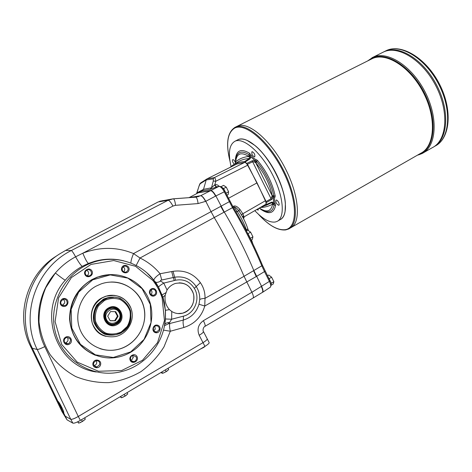 <?xml version="1.0" encoding="UTF-8"?>
<svg xmlns="http://www.w3.org/2000/svg" width="472" height="472" viewBox="0 0 472 472"><rect width="100%" height="100%" fill="white"/><g stroke="black" fill="none" stroke-linecap="round" stroke-linejoin="round"><path stroke-width="0.71" d="M115.056 311.644L117.434 316.157L114.69 320.694L110.106 320.659M117.434 316.157L118.106 316.252L115.687 311.65L110.495 311.591L107.722 316.146L110.159 320.759L115.351 320.807L118.106 316.252M114.69 320.694L115.351 320.807M247.157 140.432L255.122 145.594C269.494 157.205 284.415 185.826 285.383 203.491L285.1 211.385M237.375 140.013L238.059 139.671C242.354 137.877 247.983 139.83 254.945 145.523C269.376 157.182 284.374 185.944 285.342 203.686C285.873 212.294 284.085 217.651 279.99 219.757L277.79 220.996M258.367 208.589L258.172 210.14L256.821 209.48M265.612 204.4L243.54 217.155L265.612 204.4C266.273 203.88 266.196 202.671 265.382 200.765L257.063 182.87L247.641 165.235C246.555 163.353 245.546 162.421 244.614 162.445L236.867 164.026L207.143 178.811L206.211 179.95L213.285 178.823L214.258 177.649C215.061 177.702 215.562 178.912 215.757 181.283L213.297 181.006L211.503 187.797L210.176 189.396L216.695 186.818M266.473 204.423L271.624 202.163L271.394 202.836L266.32 205.025L266.131 201.568L271.199 198.623L272.197 195.62C269.701 183.844 264.267 172.929 255.889 162.881L254.349 161.937L252.797 161.701L247.493 164.232L266.131 201.568M247.493 164.232L244.62 161.589L249.287 158.503L249.546 157.559L248.703 156.344C240.968 151.689 236.631 153.447 235.699 161.619L235.274 163.601M229.893 167.495L232.867 165.159C236.171 163.029 240.089 161.843 244.62 161.589M266.32 205.025L259.063 208.181L264.922 211.285C270.084 212.772 273.14 210.624 274.09 204.854L272.592 204.246L272.22 203.043L271.394 202.836L265.518 205.597M231.056 166.451C227.947 152.94 229.268 144.526 235.026 141.211C243.286 137.163 260.762 152.037 272.149 173.967C283.642 195.845 285.424 217.734 277.04 221.421L275.2 222.029C269.465 222.749 262.674 218.949 254.815 210.636M271.624 202.163L273.589 202.258L273.394 197.857L271.506 199.597L266.373 202.547M271.506 199.597L252.16 160.787L254.709 160.344L254.349 161.937M235.54 159.855L235.428 159.135C236.425 150.214 241.145 148.261 249.588 153.27L251.033 155.087C252.744 157.43 254.408 158.94 256.036 159.613L257.435 160.368C266.574 171.301 272.497 183.201 275.205 196.075L274.84 197.385C274.244 198.759 274.326 200.753 275.093 203.373L274.037 203.343L273.589 202.258L272.22 203.043M246.815 163.377L252.16 160.787M256.036 159.613L255.682 160.704L254.703 160.344L251.039 157.011L250.024 158.846L245.257 161.949M235.563 160.374L236.265 156.633C238.413 151.323 242.708 150.715 249.145 154.804L251.039 157.011L249.546 157.559M255.293 162.386L255.682 160.704L256.662 161.625C264.302 169.914 272.155 185.714 273.701 195.85L273.394 197.857L271.955 197.267M256.308 161.223L255.771 162.781L272.202 195.756L273.784 196.317M250.024 158.846L249.287 158.503C244.744 158.81 240.803 160.032 237.469 162.179L237.251 162.321M249.57 155.111L248.815 156.45C243.635 157.017 239.269 158.787 235.717 161.76L235.445 161.135M235.599 162.185L235.475 163.2M278.622 202.376C279.312 203.898 279.383 204.872 278.834 205.296C276.486 204.217 275.536 202.464 275.99 200.045C276.798 199.898 277.672 200.677 278.622 202.376M251.983 151.612C254.314 152.786 255.216 154.574 254.691 156.987C252.355 155.843 251.446 154.055 251.971 151.618L251.983 151.612M234.26 164.256L233.032 162.551C232.324 161.011 232.236 160.032 232.749 159.619C233.793 159.66 234.714 160.769 235.516 162.958M275.093 203.373L275.595 205.462C273.819 213.58 268.828 214.831 260.632 209.208M259.411 208.093C266.668 212.848 271.064 211.562 272.592 204.246M272.527 203.638L274.037 203.343L274.132 204.394L272.58 204.11C269.188 206.075 265.5 207.19 261.512 207.444M274.132 204.394L274.09 204.854L275.595 205.462M210.176 189.396L202.388 190.812L198.393 192.735L210.571 190.476C212.152 190.54 213.922 192.358 215.875 195.933L224.277 212.07C235.734 231.487 245.593 250.992 253.847 270.574L261.635 286.469C263.116 289.596 263.4 291.566 262.497 292.38L262.284 292.51M202.388 190.812L203.503 189.349L196.918 192.865L198.954 186.322L196.547 193.703M239.876 209.326C237.552 206.712 235.563 205.633 233.911 206.087L234.336 207.167C235.327 207.025 236.85 208.246 238.885 210.819L239.876 209.326L242.832 213.745L241.564 214.931M219.108 186.346C217.952 184.906 216.53 184.369 214.848 184.735L211.503 187.797L203.503 189.349L206.211 179.95L200.134 183.791L198.954 186.322M243.475 217.191L243.652 215.468L242.561 216.801M241.599 215.002L238.885 210.819L235.976 211.952M228.454 198.299L257.063 182.87M246.691 230.79L246.508 230.247C244.313 223.811 241.186 217.509 237.109 211.344L234.336 207.167L233.369 207.491M130.962 263.099C130.768 261.411 131.623 258.237 133.529 253.576L211.031 211.657L214.247 217.521C225.74 237.062 235.675 256.656 244.048 276.303L261.818 265.801L262.349 265.028M253.57 270.745L256.255 276.545L256.538 276.385L264.485 271.595L261.818 265.801C253.67 246.301 243.894 226.902 232.489 207.615L224.271 191.815L215.586 196.087C214.07 193.225 212.547 191.437 211.031 190.723L198.393 192.735M215.586 196.087L205.786 201.308L211.031 211.651L229.982 201.332M205.001 326.335L252.927 298.121C253.777 297.413 253.434 295.466 251.906 292.268L244.048 276.303L205.019 298.339L204.771 306.027C201.461 316.913 194.476 324.069 183.826 327.497C183.006 323.804 182.87 321.32 183.407 320.046L168.05 323.934L169.666 322.429L171.643 319.231L165.383 318.978L165.371 310.34L162.905 297.567L158.45 287.188L153.477 279.772C140.438 263.057 117.186 255.322 96.017 261.435C67.555 269.087 47.884 301.502 55.094 331.073C61.915 360.75 93.627 379.228 122.065 371.458C143.287 366.065 160.238 347.575 164.368 326.358L165.383 318.978M198.482 196.075L198.494 196.6M205.597 201.408C203.656 197.797 202.004 195.904 200.641 195.715L195.862 197.16C196.912 197.75 197.644 199.886 198.069 203.574L205.786 201.308C203.833 197.709 202.128 195.839 200.671 195.703L218.937 186.41C220.572 186.446 222.347 188.245 224.271 191.815L224.961 191.367M208.954 342.188L207.314 339.038C206.942 339.923 205.503 341.12 203.001 342.637L199.196 335.273C196.824 329.303 198.228 324.435 203.397 320.677L251.906 292.268L269.412 281.371C270.898 284.474 271.17 286.451 270.226 287.289L262.568 292.339M247.641 165.235L215.757 181.283L214.848 184.735L216.418 186.859M214.536 185.053L216.211 186.936L219.51 186.292M201.031 182.688L200.134 183.791M265.382 200.765L242.832 213.745L243.652 215.468M271.258 285.188L273.241 284.002L273.878 281.719L271.341 283.235L271.152 283.932M273.878 281.719L271.606 277.212L269.07 278.722L271.341 283.235M271.606 277.212L268.721 275.023L267.488 275.748M226.908 195.225L228.182 194.547L228.584 191.756L225.935 193.29M228.584 191.756L226.253 187.136L223.622 188.535L225.952 193.16M226.253 187.136L223.551 185.354L221.032 186.688M222.377 187.708L223.622 188.535M251.01 240.077L252.384 239.304L252.909 236.755L250.254 238.549M252.909 236.755L250.602 232.171L248.006 233.634L250.319 238.224M250.602 232.171L247.788 230.177L246.396 230.955M247.647 233.374L248.006 233.634M261.358 286.634C262.703 289.448 263.063 291.36 262.432 292.369L253.022 298.068M60.894 301.584C60.493 303.52 61.201 304.853 63.018 305.573L64.941 305.526C68.995 304.334 66.924 297.891 62.982 299.437L60.894 301.584M62.912 306.328C58.021 304.977 60.469 297.195 65.319 298.64C70.18 299.997 67.767 307.75 62.912 306.328M63.059 299.407C64.463 300.257 64.977 301.49 64.599 303.107L62.339 305.29M64.522 342.241C65.313 343.522 66.463 344.035 67.986 343.775L68.9 343.421C71.579 340.082 70.865 338.094 66.753 337.462C64.475 338.389 63.732 339.982 64.522 342.241M69.39 344.141C64.888 346.749 61.106 339.687 65.667 337.167C70.169 334.589 73.921 341.616 69.39 344.141M67.726 338.129C68.511 340.377 67.756 341.946 65.478 342.837L65.006 342.908M95.71 366.945L96.966 367.009L99.669 364.62C99.993 361.994 98.86 360.673 96.276 360.643C92.842 362.608 92.654 364.708 95.71 366.945M100.548 364.874C99.12 369.794 91.527 367.806 93.043 362.891C94.494 357.971 102.058 359.988 100.548 364.874M96.258 360.649C97.309 363.086 96.553 364.767 93.993 365.682L93.969 365.688M134.927 361.227C136.473 360.089 136.898 358.643 136.19 356.897L133.122 355.381C129.228 355.876 129.936 362.384 133.806 361.635L134.927 361.227M137.016 356.572C139.311 360.832 132.549 364.874 130.313 360.555C128.012 356.272 134.803 352.265 137.016 356.572M132.49 355.558C133.352 357.322 132.974 358.808 131.369 360.024L130.868 360.266M159.176 329.698C159.53 327.833 158.863 326.559 157.182 325.881L155.766 325.839C151.99 326.53 153.093 332.872 156.828 331.934L159.176 329.698M157.589 325.196C162.091 326.447 159.931 333.952 155.441 332.642C150.916 331.391 153.099 323.857 157.589 325.196M154.769 326.27L155.27 329.031L153.931 330.825M155.465 290.823C154.657 289.495 153.512 289.006 152.019 289.348L151.423 289.601C148.975 292.835 149.701 294.729 153.607 295.283C155.589 294.386 156.208 292.9 155.465 290.823M151.282 288.952C155.412 286.587 158.922 293.354 154.775 295.667C150.645 298.056 147.105 291.259 151.282 288.952M150.957 289.926L151.63 290.793C152.261 292.257 151.996 293.537 150.833 294.634M126.018 266.149L124.071 266.214L122.201 268.232C121.988 271.129 123.304 272.409 126.136 272.061C128.826 270.025 128.791 268.055 126.018 266.149M121.67 267.996C123.056 263.293 130.36 265.559 128.915 270.226C127.552 274.928 120.218 272.686 121.67 267.996M123.162 266.751C125.092 268.273 125.239 269.972 123.617 271.848M86.653 270.232C89.102 271.872 89.261 273.731 87.131 275.819M86.889 270.09C85.279 271.17 84.836 272.604 85.556 274.385C86.488 275.854 87.792 276.338 89.468 275.837C93.35 274.498 90.954 268.267 87.202 269.949L86.889 270.09M200.671 195.703L189.095 197.626L198.116 192.877M203.001 342.637L78.275 416.463C74.499 418.611 71.992 419.543 70.753 419.26L72.841 423.136L67.024 419.826L63.637 412.888C64.794 412.841 59.254 401.69 57.849 401.235L63.443 412.847M115.262 259.506C108.336 258.845 101.468 259.447 94.66 261.311L88.429 263.417L82.252 266.332C75.75 269.895 70.092 274.521 65.278 280.209C63.732 279.459 60.428 277.052 55.366 272.993C61.13 266.326 67.874 260.928 75.603 256.809L82.824 253.193C100.152 246.667 117.056 246.797 133.529 253.576L140.019 258.013C147.86 261.824 154.545 267.069 160.061 273.742L172.988 271.323C184.434 269.801 193.561 273.577 200.37 282.645C203.609 287.312 205.161 292.546 205.019 298.339C202.264 298.546 200.5 298.953 199.739 299.572C199.904 294.906 198.771 290.628 196.34 286.74C191.06 279.005 183.785 275.837 174.522 277.235L173.236 277.518L174.28 280.551L163.755 283.094L167.053 289.991C169.118 286.74 171.92 284.557 175.472 283.436C184.487 281.831 190.546 285.489 193.638 294.404C194.83 303.832 191.095 310.11 182.434 313.249C178.652 314.081 175.088 313.491 171.743 311.479L169.477 309.65C165.873 305.685 164.451 300.847 165.218 295.13L167.053 289.991M57.849 401.235L32.361 348.295C16.113 316.104 29.181 272.786 59.578 253.96L65.579 250.449L158.185 201.939L163.076 200.541M61.974 411.549L64.994 416.068L70.729 419.254C71.962 419.573 74.476 418.646 78.287 416.475L203.019 342.642L204.942 346.359L80.388 420.369C76.576 422.54 74.063 423.461 72.841 423.136M59.094 254.272L55.95 256.331C27.228 274.143 14.903 315.19 30.35 345.893L32.361 348.295L37.199 349.486C19.523 314.511 36.497 267.636 71.349 250.52L65.579 250.449M198.069 203.574L175.531 205.314L172.947 206.057C170.964 202.405 169.359 200.476 168.126 200.264L173.23 198.812L159.766 201.243M193.703 197.32L198.854 196.476L195.709 197.137M175.531 205.314C175.118 201.597 174.428 199.432 173.466 198.83L195.862 197.16L173.33 198.806M199.196 335.273C201.703 333.769 203.149 332.583 203.538 331.722L203.296 331.22M65.278 280.209C36.786 311.349 55.702 366.532 96.276 371.995M96.017 261.435L94.66 261.311C104.4 258.621 114.047 258.45 123.599 260.798M220.796 206.394L223.988 212.217L140.019 258.013L136.16 265.465M88.429 263.417C87.167 262.597 85.296 259.187 82.824 253.193L172.947 206.057M153.896 280.321L153.878 280.097C154.155 278.445 156.214 276.327 160.061 273.742L161.725 280.026C160.568 280.173 160.22 280.515 160.692 281.064L163.755 283.094C160.828 284.887 159.076 286.215 158.503 287.065L158.45 287.188M78.275 416.463L44.775 346.625C33.252 323.22 37.772 292.829 55.366 272.993L45.772 287.749C41.217 298.723 38.958 310.116 39.005 321.922C40.433 333.598 44.102 344.442 49.997 354.46C57.041 363.652 65.608 371.022 75.697 376.562C86.37 380.851 97.456 382.869 108.967 382.615C120.372 381.034 131.057 377.364 141.022 371.594C150.279 364.773 157.937 356.531 163.996 346.855L170.315 331.25L163.477 330.117M162.144 297.95L164.433 320.594L157.548 342.595L142.497 360.278L121.652 370.508L98.5 371.257L77.196 362.101L61.726 344.507L55.094 321.668L58.563 297.879L71.372 277.595L90.984 264.432L113.717 260.538L135.57 266.302L152.893 280.504C156.987 285.749 160.073 291.566 162.144 297.95L162.97 297.254L164.451 302.782L165.371 310.34M171.743 311.479L171.643 319.231L183.39 316.169C194.806 313.567 200.7 298.322 194.316 288.333C189.768 281.442 183.519 278.745 175.56 280.238L174.28 280.551M183.39 316.169L183.407 320.046C191.284 317.597 196.476 312.334 198.977 304.257L199.739 299.572M194.316 288.333L200.37 282.645M171.696 271.559L173.236 277.518L161.725 280.026M160.692 281.064C158.598 282.221 156.928 282.61 155.672 282.232L155.105 281.931M165.79 292.764L162.002 294.923M256.255 276.545L204.771 306.027L198.977 304.257M169.477 309.65L165.465 310.299L165.46 318.972L164.828 324.376C165.731 323.113 167.342 322.464 169.666 322.429M183.826 327.497L170.315 331.25C169.46 327.326 169.324 324.789 169.908 323.644M164.492 325.739L168.05 323.934M85.025 274.733C82.677 270.35 89.704 266.603 91.963 271.011C94.311 275.365 87.32 279.147 85.025 274.733M108.725 274.633L97.191 277.164L92.01 279.53C77.225 288.433 69.75 301.626 69.579 319.096C71.213 336.465 79.815 348.525 95.385 355.268M67.313 343.522L67.756 343.822M114.36 295.342L105.793 296.204L102.1 297.808C85.81 305.809 88.577 332.872 106.1 336.347M99.958 348.637C105.344 350.401 110.837 350.761 116.431 349.728C133.487 346.572 146.149 329.456 144.615 312.352C143.281 295.23 128.095 281.365 110.932 282.038M96.04 286.168C81.798 293.838 74.287 312.175 79.361 327.645C84.305 343.156 100.831 352.814 116.513 349.758C135.44 346.306 148.45 325.709 143.907 307.319C139.718 288.834 119.121 277.359 100.943 283.973L96.04 286.168M130.679 351.9L113.309 357.469L95.344 354.832L80.452 344.342L71.773 328.058L71.154 309.343L78.682 292.097L92.701 279.831L110.265 274.91L127.847 278.114L142.066 288.669L150.297 304.464L151.028 322.5L144.078 339.397L130.679 351.9M130.762 352.201C126.36 354.785 121.652 356.519 116.637 357.387C97.562 360.767 77.644 348.784 71.821 329.834C65.844 310.942 75.136 288.746 92.453 279.507L97.639 277.135C117.463 269.606 140.349 279.507 148.474 298.392C156.81 317.184 149.005 341.51 130.762 352.201M58.811 402.244L62.906 409.773M179.153 282.84C184.947 282.964 189.296 285.613 192.204 290.799C196.895 299.26 191.644 311.337 182.328 313.237L177.808 313.555M203.397 320.677C205.013 323.928 205.526 325.827 204.931 326.376C203.149 327.131 202.535 330.842 203.538 331.722L207.314 339.038C206.954 339.928 205.521 341.126 203.019 342.642M30.332 345.852L62.009 411.619L67.024 419.826M209.238 342.731C208.866 343.634 207.438 344.843 204.942 346.359M200.382 349.068L203.52 347.563L203.379 347.286M203.52 347.563L205.397 346.082M200.753 348.944L204.429 346.961M161.878 371.948L162.598 373.317L161.465 372.921L161.176 372.367M162.598 373.317L166.221 371.647L165.312 369.906M166.221 371.647L168.687 369.594L168.014 368.302M163.637 372.963L167.294 370.933M120.702 396.415L121.434 397.79L120.189 396.722M121.434 397.79L125.092 396.108L124.165 394.356M125.092 396.108L127.77 393.919L127.086 392.621M122.673 397.359L126.278 395.324M77.933 421.697L78.73 423.172L77.609 421.856M78.73 423.172L82.429 421.478L81.479 419.72M82.429 421.478L85.326 419.148L84.63 417.85M80.151 422.676L83.951 420.446M237.794 139.795L238.053 139.659C246.248 135.399 263.647 149.842 275.105 171.596C286.669 193.302 288.669 215.397 280.451 219.51M382.355 52.581L383.541 51.991C398.049 44.869 422.906 60.139 436.081 86.287C449.433 112.342 446.842 140.626 432.405 147.624L423.472 152.745M383.547 51.997C398.055 44.869 422.906 60.145 436.081 86.282C449.433 112.336 446.842 140.621 432.405 147.612C446.848 140.621 449.438 112.336 436.087 86.282C422.912 60.139 398.055 44.864 383.541 51.991L371.971 57.767M382.945 52.274L384.432 51.542C398.917 44.439 423.679 59.56 436.883 85.568C450.253 111.486 447.822 139.783 433.514 146.993C447.828 139.783 450.258 111.486 436.889 85.568C423.685 59.555 398.923 44.433 384.438 51.542C398.905 44.451 423.626 59.519 436.836 85.479C450.223 111.351 447.863 139.647 433.615 146.934M236.454 126.638L237.322 126.207C247.947 120.997 270.332 139.588 284.805 167.525C299.413 195.402 301.266 223.126 290.516 227.887L289.542 228.442M236.885 126.407L237.327 126.201C247.953 121.003 270.332 139.594 284.811 167.525C299.413 195.396 301.266 223.12 290.516 227.882C301.272 223.126 299.419 195.396 284.811 167.525C270.338 139.588 247.947 120.997 237.327 126.201L234.649 127.534M113.61 308.21L110.277 308.434L108.601 309.142C102.076 312.399 103.74 323.296 110.879 324.016M110.69 324.766L114.071 324.612L116.283 323.721C123.475 320.046 121.44 308.045 113.522 307.431M116.785 323.81C125.664 319.249 119.976 304.54 110.554 307.756C99.952 310.399 104.07 327.792 114.566 324.701L116.785 323.81M117.304 324.506C127.788 318.624 119.021 301.921 108.542 307.874C97.905 313.727 106.843 330.618 117.304 324.506M121.233 331.963L127.18 326.512C129.894 321.644 130.827 316.5 129.983 311.072C128.036 305.974 124.714 302.104 120.006 299.466C114.826 297.909 109.687 298.21 104.589 300.369L98.524 305.779C95.716 310.676 94.736 315.886 95.586 321.414C97.58 326.594 100.978 330.488 105.775 333.096C111.026 334.589 116.177 334.211 121.233 331.963M121.41 332.589C140.638 322.565 127.882 290.793 107.522 298.204C97.433 302.522 93.12 310.157 94.577 321.113C98.17 331.491 105.362 335.999 116.147 334.648L121.41 332.589M107.645 334.542C91.656 331.609 88.954 306.971 103.763 299.673L107.203 298.192L113.734 297.348M251.033 155.087L249.192 156.84M235.504 161.518L235.699 162.285M371.063 59.242L372.207 58.67C386.22 51.784 410.528 67.083 423.596 92.966C436.842 118.761 434.623 146.591 420.664 153.323L290.522 227.882M368.827 60.363L371.753 58.481C386.078 50.528 411.962 66.906 425.095 94.365C438.441 121.735 434.317 149.931 418.575 154.515M248.703 156.344L249.588 153.27M235.664 160.155L236.265 156.633L235.463 160.592L235.699 161.619M257.435 160.368L255.889 162.881M274.84 197.385L272.197 196.322M275.205 196.075L272.197 195.62M270.013 280.763L269.412 281.371L264.485 271.595L265.093 270.999M213.297 181.006L213.285 178.823M233.911 206.087L232.767 206.47M246.142 230.466L247.782 228.684L247.593 228.112M270.285 287.253C271.536 284.84 271.465 282.704 270.055 280.846L262.414 265.193C254.32 245.776 244.59 226.471 233.239 207.279L223.993 212.223M216.807 186.794L219.061 186.357C222.336 186.416 223.74 189.219 224.973 191.39L233.268 207.326M244.614 162.445L214.258 177.649L207.143 178.811M198.694 196.039L198.712 196.529M198.706 196.033L198.736 196.523L198.718 196.033M249.422 236.879L248.49 235.038M133.482 357.056L132.945 357.599M158.185 201.939L168.126 200.264L71.349 250.52C72.145 250.968 73.561 253.063 75.603 256.809C78.735 262.367 80.948 265.541 82.252 266.332M195.603 197.143L195.19 197.207M44.775 346.625C40.81 348.56 38.285 349.51 37.199 349.486L70.729 419.254M153.477 279.772L152.893 280.504M175.56 280.238L172.988 271.323M165.218 295.13L162.97 297.254L158.503 287.065L155.672 282.232L147.181 273.099M78.287 416.475L80.388 420.369M258.379 214.188C268.527 225.244 277.424 230.413 285.082 229.693C297.785 228.212 297.938 201.102 283.306 171.702C268.833 142.243 245.068 122.059 234.478 128.219C227.309 132.98 225.817 143.984 230 161.218M285.82 229.876L288.569 229.003C299.266 224.277 297.342 196.553 282.716 168.651C268.22 140.68 245.871 122.041 235.298 127.216C227.333 131.977 225.575 143.358 230.023 161.359M418.511 154.916L422.145 153.506C436.352 146.65 438.653 118.36 425.189 92.134C411.903 65.826 387.176 50.303 372.909 57.307L367.541 61.006M384.438 51.542L386.35 50.587C401.684 43.176 426.582 58.504 439.615 84.37C452.813 110.153 450.241 138.532 435.113 146.066C449.609 139.034 452.282 110.749 438.954 84.742C425.809 58.64 400.923 43.43 386.35 50.587L385.158 51.182M105.793 296.204L106.035 296.215C117.026 292.616 129.21 299.667 131.729 310.747C134.449 321.774 126.856 334.141 115.575 336.524C104.613 338.017 96.872 333.669 92.359 323.473C89.639 312.594 92.966 304.045 102.33 297.82L106.035 296.215C117.693 293.596 126.024 297.655 131.021 308.393M103.344 299.165L96.849 304.947C93.84 310.192 92.789 315.774 93.698 321.686C95.834 327.232 99.474 331.403 104.613 334.194C110.23 335.787 115.746 335.38 121.156 332.972L127.517 327.137C130.419 321.928 131.417 316.423 130.514 310.623C128.437 305.172 124.879 301.036 119.847 298.21C114.307 296.54 108.802 296.858 103.344 299.165M119.204 312.647C123.487 320.582 110.814 327.839 106.613 319.774C102.312 311.744 115.085 304.599 119.204 312.647M119.693 312.252C121.634 317.786 119.876 321.692 114.425 323.957C104.825 326.795 101.061 310.889 110.767 308.487C114.649 307.632 117.628 308.889 119.693 312.252M235.026 141.211L238.059 139.671M232.867 165.159L237.257 162.315M235.245 163.619L235.457 163.147M237.327 126.201L371.505 59.006M196.901 192.924L196.47 193.744M243.534 218.642L244.343 216.689M243.499 217.179L242.986 217.592M242.407 216.524L239.286 211.344C242.974 217.008 245.806 222.79 247.782 228.684L248.39 230.489M252.915 244L251.511 239.794M198.913 186.34C200.293 182.581 199.969 183.856 200.865 182.782L206.978 178.906M62.493 305.242L64.941 305.526M65.478 342.837L67.986 343.775M93.993 365.682L96.966 367.009M131.24 360.755L133.806 361.635M154.692 331.539L156.828 331.934M151.837 295.236L153.607 295.283M124.555 272.197L126.136 272.061M87.65 275.978L89.468 275.837M97.639 277.135L97.191 277.164M258.284 214.099C268.556 225.398 277.701 230.666 285.719 229.917L288.569 229.003M417.348 155.217L422.145 153.506M435.113 146.066L434.612 146.355M114.425 323.957C119.882 321.697 121.646 317.809 119.705 312.293C117.652 308.918 114.672 307.65 110.767 308.487L110.277 308.434M114.566 324.701L114.071 324.612M107.522 298.204L107.203 298.192"/></g></svg>
